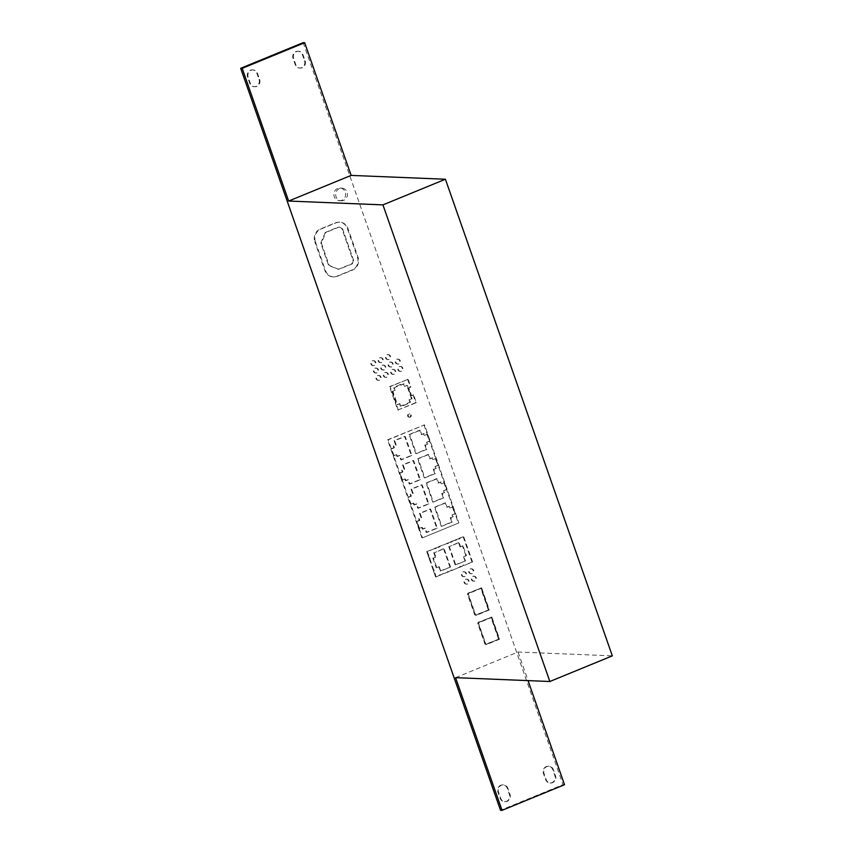 <?xml version="1.0" encoding="UTF-8"?>
<svg xmlns="http://www.w3.org/2000/svg" width="853" height="853" viewBox="0 0 853 853"><rect width="100%" height="100%" fill="white"/><g stroke="black" fill="none" stroke-linecap="round" stroke-linejoin="round"><path stroke-width="0.64" stroke-dasharray="4.26 3.2" d="M409.664 417.085A1.642 1.535 -87.7 0 1 407.617 415.816A1.642 1.535 -87.7 0 1 409.195 413.897A1.642 1.535 -87.7 0 1 409.664 417.085M410.272 417.106A1.642 1.535 -87.7 0 1 408.224 415.837A1.642 1.535 -87.7 0 1 409.803 413.918A1.642 1.535 -87.7 0 1 410.272 417.106M474.332 580.968A2.474 2.292 -87.7 0 1 471.251 579.059A2.474 2.292 -87.7 0 1 473.618 576.191A2.474 2.292 -87.7 0 1 474.332 580.968M474.929 580.989A2.474 2.292 -87.7 0 1 471.858 579.08A2.474 2.292 -87.7 0 1 474.225 576.212A2.474 2.292 -87.7 0 1 474.929 580.989M467.06 583.942A2.474 2.292 -87.7 0 1 463.979 582.045A2.474 2.292 -87.7 0 1 466.356 579.176A2.474 2.292 -87.7 0 1 467.06 583.942M467.668 583.974A2.474 2.292 -87.7 0 1 464.586 582.066A2.474 2.292 -87.7 0 1 466.954 579.198A2.474 2.292 -87.7 0 1 467.668 583.974M471.73 573.557A2.474 2.292 -87.7 0 1 468.66 571.659A2.474 2.292 -87.7 0 1 471.027 568.791A2.474 2.292 -87.7 0 1 471.73 573.557M472.338 573.589A2.474 2.292 -87.7 0 1 469.267 571.681A2.474 2.292 -87.7 0 1 471.634 568.812A2.474 2.292 -87.7 0 1 472.338 573.589M464.469 576.543A2.474 2.292 -87.7 0 1 461.388 574.634A2.474 2.292 -87.7 0 1 463.755 571.766A2.474 2.292 -87.7 0 1 464.469 576.543M465.066 576.564A2.474 2.292 -87.7 0 1 461.995 574.666A2.474 2.292 -87.7 0 1 464.363 571.798A2.474 2.292 -87.7 0 1 465.066 576.564M400.867 371.204A2.474 2.292 -87.7 0 1 397.797 369.306A2.474 2.292 -87.7 0 1 400.164 366.427A2.474 2.292 -87.7 0 1 400.867 371.204M401.475 371.226A2.474 2.292 -87.7 0 1 398.404 369.328A2.474 2.292 -87.7 0 1 400.771 366.459A2.474 2.292 -87.7 0 1 401.475 371.226M398.298 363.868A2.474 2.292 -87.7 0 1 395.227 361.971A2.474 2.292 -87.7 0 1 397.594 359.102A2.474 2.292 -87.7 0 1 398.298 363.868M398.905 363.9A2.474 2.292 -87.7 0 1 395.835 361.992A2.474 2.292 -87.7 0 1 398.202 359.124A2.474 2.292 -87.7 0 1 398.905 363.9M393.702 374.147A2.474 2.292 -87.7 0 1 390.621 372.249A2.474 2.292 -87.7 0 1 392.988 369.37A2.474 2.292 -87.7 0 1 393.702 374.147M394.299 374.168A2.474 2.292 -87.7 0 1 391.228 372.271A2.474 2.292 -87.7 0 1 393.596 369.402A2.474 2.292 -87.7 0 1 394.299 374.168M388.531 359.412A2.474 2.292 -87.7 0 1 385.46 357.503A2.474 2.292 -87.7 0 1 387.827 354.635A2.474 2.292 -87.7 0 1 388.531 359.412M389.139 359.433A2.474 2.292 -87.7 0 1 386.068 357.535A2.474 2.292 -87.7 0 1 388.435 354.656A2.474 2.292 -87.7 0 1 389.139 359.433M391.132 366.811A2.474 2.292 -87.7 0 1 388.051 364.913A2.474 2.292 -87.7 0 1 390.418 362.045A2.474 2.292 -87.7 0 1 391.132 366.811M391.74 366.843A2.474 2.292 -87.7 0 1 388.659 364.935A2.474 2.292 -87.7 0 1 391.026 362.067A2.474 2.292 -87.7 0 1 391.74 366.843M386.324 377.175A2.474 2.292 -87.7 0 1 383.253 375.267A2.474 2.292 -87.7 0 1 385.62 372.398A2.474 2.292 -87.7 0 1 386.324 377.175M386.931 377.197A2.474 2.292 -87.7 0 1 383.861 375.299A2.474 2.292 -87.7 0 1 386.228 372.42A2.474 2.292 -87.7 0 1 386.931 377.197M383.754 369.839A2.474 2.292 -87.7 0 1 380.683 367.942A2.474 2.292 -87.7 0 1 383.05 365.063A2.474 2.292 -87.7 0 1 383.754 369.839M384.362 369.861A2.474 2.292 -87.7 0 1 381.291 367.963A2.474 2.292 -87.7 0 1 383.658 365.095A2.474 2.292 -87.7 0 1 384.362 369.861M381.163 362.429A2.474 2.292 -87.7 0 1 378.092 360.531A2.474 2.292 -87.7 0 1 380.459 357.652A2.474 2.292 -87.7 0 1 381.163 362.429M381.771 362.45A2.474 2.292 -87.7 0 1 378.689 360.552A2.474 2.292 -87.7 0 1 381.056 357.684A2.474 2.292 -87.7 0 1 381.771 362.45M379.009 380.171A2.474 2.292 -87.7 0 1 375.938 378.274A2.474 2.292 -87.7 0 1 378.305 375.405A2.474 2.292 -87.7 0 1 379.009 380.171M379.617 380.203A2.474 2.292 -87.7 0 1 376.536 378.295A2.474 2.292 -87.7 0 1 378.903 375.427A2.474 2.292 -87.7 0 1 379.617 380.203M376.44 372.846A2.474 2.292 -87.7 0 1 373.369 370.938A2.474 2.292 -87.7 0 1 375.736 368.069A2.474 2.292 -87.7 0 1 376.44 372.846M377.047 372.868A2.474 2.292 -87.7 0 1 373.977 370.97A2.474 2.292 -87.7 0 1 376.344 368.091A2.474 2.292 -87.7 0 1 377.047 372.868M373.849 365.436A2.474 2.292 -87.7 0 1 370.767 363.527A2.474 2.292 -87.7 0 1 373.134 360.659A2.474 2.292 -87.7 0 1 373.849 365.436M374.456 365.457A2.474 2.292 -87.7 0 1 371.375 363.559A2.474 2.292 -87.7 0 1 373.742 360.68A2.474 2.292 -87.7 0 1 374.456 365.457M341.829 200.316A6.344 5.896 -87.7 0 1 333.928 195.422A6.344 5.896 -87.7 0 1 340.006 188.055A6.344 5.896 -87.7 0 1 341.829 200.316M343.642 200.391A6.344 5.896 -87.7 0 1 335.741 195.497A6.344 5.896 -87.7 0 1 341.829 188.129A6.344 5.896 -87.7 0 1 343.642 200.391M552.733 769.598A5.353 4.979 92.3 0 0 546.325 766.506A5.353 4.979 92.3 0 0 543.425 773.415L545.579 779.567A5.353 4.979 92.3 0 0 550.014 783.001A5.353 4.979 92.3 0 0 554.887 775.74L552.733 769.598L553.341 769.619A5.353 4.979 92.3 0 0 546.933 766.538A5.353 4.979 92.3 0 0 544.022 773.447L546.176 779.589A5.353 4.979 92.3 0 0 550.622 783.022A5.353 4.979 92.3 0 0 555.495 775.772L553.341 769.619M507.247 788.257A5.353 4.979 92.3 0 0 500.839 785.176A5.353 4.979 92.3 0 0 497.939 792.085L500.093 798.237A5.353 4.979 92.3 0 0 504.528 801.671A5.353 4.979 92.3 0 0 509.401 794.41L507.247 788.257L507.855 788.289A5.353 4.979 92.3 0 0 501.447 785.197A5.353 4.979 92.3 0 0 498.536 792.106L500.69 798.259A5.353 4.979 92.3 0 0 505.136 801.692A5.353 4.979 92.3 0 0 510.009 794.431L507.855 788.289M295.959 51.575A5.353 4.979 -87.7 0 1 302.367 54.656L304.521 60.808A5.353 4.979 -87.7 0 1 299.648 68.059A5.353 4.979 -87.7 0 1 295.213 64.625L293.059 58.484A5.353 4.979 -87.7 0 1 295.959 51.575M296.567 51.596A5.353 4.979 -87.7 0 1 302.975 54.677L305.129 60.83A5.353 4.979 -87.7 0 1 300.256 68.091A5.353 4.979 -87.7 0 1 295.81 64.657L293.656 58.505A5.353 4.979 -87.7 0 1 296.567 51.596M250.473 70.234A5.353 4.979 -87.7 0 1 256.881 73.326L259.035 79.468A5.353 4.979 -87.7 0 1 254.162 86.729A5.353 4.979 -87.7 0 1 249.716 83.295L247.562 77.143A5.353 4.979 -87.7 0 1 250.473 70.234M251.081 70.266A5.353 4.979 -87.7 0 1 257.489 73.347L259.643 79.5A5.353 4.979 -87.7 0 1 254.77 86.75A5.353 4.979 -87.7 0 1 250.324 83.317L248.17 77.165A5.353 4.979 -87.7 0 1 251.081 70.266M458.882 522.9L422.48 537.838L388.158 439.817L424.549 424.879L458.882 522.9L422.48 537.838M303.156 42.65L563.001 784.653L500.519 810.286M315.429 241.857A9.873 9.18 -87.7 0 1 320.803 229.105L336.135 222.804A9.873 9.18 -87.7 0 1 339.771 222.164A9.873 9.18 -87.7 0 1 347.96 228.508L358.036 257.254A9.873 9.18 -87.7 0 1 352.662 270.006L337.33 276.297A9.873 9.18 -87.7 0 1 333.694 276.948A9.873 9.18 -87.7 0 1 325.505 270.604L315.429 241.857L314.832 241.826A9.873 9.18 -87.7 0 1 320.195 229.073L335.528 222.782A9.873 9.18 -87.7 0 1 339.163 222.143A9.873 9.18 -87.7 0 1 347.363 228.476L357.428 257.233A9.873 9.18 -87.7 0 1 352.054 269.985L336.722 276.276A9.873 9.18 -87.7 0 1 333.096 276.926A9.873 9.18 -87.7 0 1 324.897 270.582L314.832 241.826M398.351 410.08L390.152 386.654L408.171 379.254L410.901 387.059L408.843 387.891L411.594 395.739L413.641 394.896L416.371 402.691L397.743 410.058L389.544 386.633L390.152 386.654M475.174 614.491L468.212 594.626A1.216 1.13 -87.7 0 1 468.873 593.059L481.614 587.824L489.366 609.97L476.635 615.194A1.216 1.13 -87.7 0 1 475.174 614.491L474.567 614.469L467.615 594.605A1.216 1.13 -87.7 0 1 468.276 593.027L481.614 587.824M485.4 643.706L478.448 623.842A1.216 1.13 -87.7 0 1 479.109 622.264L491.85 617.039L499.602 639.185L486.86 644.41A1.216 1.13 -87.7 0 1 485.4 643.706L484.792 643.684L477.84 623.82A1.216 1.13 -87.7 0 1 478.501 622.242L491.85 617.039M443.347 573.674L436.182 576.969L427.3 551.592L463.701 536.665L472.583 562.031L443.421 573.888M455.566 677.666L518.048 652.023L612.326 655.861M518.048 652.023L528.06 680.619M564.515 784.707L563.001 784.653M324.972 233.082A1.642 1.535 -87.7 0 1 325.825 232.219L337.489 227.431A4.03 3.753 -87.7 0 1 342.32 229.756L352.865 259.898A3.209 2.985 -87.7 0 1 351.127 264.035L338.705 269.132A1.642 1.535 -87.7 0 1 337.607 269.132L329.205 265.646A1.642 1.535 -87.7 0 1 328.33 264.697L320.984 243.723A1.642 1.535 -87.7 0 1 321.027 242.465L324.972 233.082L325.579 233.104A1.642 1.535 -87.7 0 1 326.432 232.24L338.087 227.452A4.03 3.753 -87.7 0 1 342.917 229.788L353.473 259.92A3.209 2.985 -87.7 0 1 351.735 264.067L339.313 269.164A1.642 1.535 -87.7 0 1 338.214 269.153L329.802 265.667A1.642 1.535 -87.7 0 1 328.927 264.718L321.592 243.755A1.642 1.535 -87.7 0 1 321.624 242.487L325.579 233.104M389.544 386.633L408.171 379.254M407.563 379.233L410.293 387.027L410.901 387.059M410.293 387.027L408.843 387.891M408.246 387.87L410.986 395.707L411.594 395.739M410.986 395.707L413.641 394.896M413.033 394.875L415.763 402.669L416.371 402.691M409.643 399.652L412.052 398.671L407.393 385.375L404.994 386.356L404.109 383.85L401.198 385.044L400.985 384.436L394.321 387.87L395.184 390.322L392.849 391.282L397.541 404.674L399.876 403.725L400.729 406.177L407.83 403.959L407.617 403.362L410.528 402.168L409.045 399.63L412.052 398.671M411.445 398.65L406.785 385.343L407.393 385.375M406.785 385.343L404.994 386.356M404.386 386.334L403.501 383.829L404.109 383.85M403.501 383.829L401.198 385.044M400.59 385.023L400.985 384.436M400.377 384.415L396.986 386.078M396.378 386.057L397.199 386.686M396.592 386.665L394.321 387.87M393.713 387.838L395.184 390.322M394.576 390.301L392.849 391.282M392.241 391.26L396.933 404.653L397.541 404.674M396.933 404.653L399.876 403.725M399.268 403.693L400.729 406.177M400.132 406.156L403.608 405.004M403 404.972L403.821 405.612M403.213 405.58L407.83 403.959M407.222 403.938L407.617 403.362M407.009 403.33L410.528 402.168M409.92 402.136L409.045 399.63M415.763 402.669L397.743 410.058M421.872 537.816L387.55 439.796L388.158 439.817M387.55 439.796L424.549 424.879M450.171 507.951L452.922 506.831L455.374 513.837L452.623 514.967L453.231 516.694L450.821 517.675L452.335 521.993L441.822 526.301L435.147 507.215L445.65 502.907L447.164 507.226L449.563 506.234L450.171 507.951L452.922 506.831M452.314 506.799L454.766 513.815L452.015 514.945L452.623 516.662L450.213 517.654L451.727 521.961L441.225 526.28L434.54 507.194L445.042 502.886L446.556 507.194L449.563 506.234M448.966 506.213L449.563 507.93M446.556 507.194L447.164 507.226M445.042 502.886L445.65 502.907M434.54 507.194L435.147 507.215M441.225 526.28L441.822 526.301M451.727 521.961L452.335 521.993M450.213 517.654L450.821 517.675M452.623 516.662L453.231 516.694M452.015 514.945L452.623 514.967M454.766 513.815L455.374 513.837M419.548 528.54L417.096 521.524L419.847 520.405L419.239 518.677L421.649 517.686L420.145 513.378L430.648 509.07L437.322 528.146L426.82 532.453L425.316 528.146L422.907 529.137L422.299 527.41L418.94 528.519L416.488 521.503L417.096 521.524M416.488 521.503L419.239 520.373L418.642 518.656L421.041 517.664L419.537 513.357L430.04 509.038L436.725 528.124L426.212 532.432L424.709 528.124L422.299 529.105L421.691 527.389L422.299 527.41M421.691 527.389L418.94 528.519M422.299 529.105L422.907 529.137M424.709 528.124L425.316 528.146M426.212 532.432L426.82 532.453M436.725 528.124L437.322 528.146M430.04 509.038L430.648 509.07M419.537 513.357L420.145 513.378M421.041 517.664L421.649 517.686M418.642 518.656L419.239 518.677M419.239 520.373L419.847 520.405M441.694 483.736L444.445 482.606L446.897 489.622L444.146 490.752L444.744 492.469L442.344 493.46L443.848 497.779L433.345 502.086L426.66 483.001L437.173 478.693L438.677 483.011L441.086 482.02L441.694 483.736L444.445 482.606M443.837 482.585L446.29 489.601L443.539 490.731L444.146 492.448L441.737 493.439L443.24 497.747L432.738 502.065L426.063 482.979L436.565 478.672L438.069 482.979L441.086 482.02M440.479 481.998L441.086 483.715M438.069 482.979L438.677 483.011M436.565 478.672L437.173 478.693M426.063 482.979L426.66 483.001M432.738 502.065L433.345 502.086M443.24 497.747L443.848 497.779M441.737 493.439L442.344 493.46M444.146 492.448L444.744 492.469M443.539 490.731L444.146 490.752M446.29 489.601L446.897 489.622M411.071 504.326L408.619 497.31L411.37 496.179L410.762 494.463L413.172 493.471L411.658 489.164L422.16 484.856L428.846 503.931L418.343 508.239L416.829 503.931L414.419 504.912L413.822 503.195L410.464 504.304L408.011 497.288L408.619 497.31M408.011 497.288L410.762 496.158L410.154 494.441L412.564 493.45L411.05 489.132L421.563 484.824L428.238 503.91L417.735 508.217L416.221 503.91L413.822 504.891L413.215 503.174L413.822 503.195M413.215 503.174L410.464 504.304M413.822 504.891L414.419 504.912M416.221 503.91L416.829 503.931M417.735 508.217L418.343 508.239M428.238 503.91L428.846 503.931M421.563 484.824L422.16 484.856M411.05 489.132L411.658 489.164M412.564 493.45L413.172 493.471M410.154 494.441L410.762 494.463M410.762 496.158L411.37 496.179M433.207 459.522L435.958 458.392L438.421 465.407L435.67 466.538L436.267 468.254L433.857 469.246L435.371 473.554L424.869 477.872L418.183 458.786L428.686 454.478L430.2 458.786L432.61 457.805L433.207 459.522L435.958 458.392M435.361 458.37L437.813 465.386L435.062 466.516L435.659 468.233L433.26 469.225L434.763 473.532L424.261 477.84L417.575 458.765L428.078 454.457L429.592 458.765L432.61 457.805M432.002 457.773L432.599 459.5M429.592 458.765L430.2 458.786M428.078 454.457L428.686 454.478M417.575 458.765L418.183 458.786M424.261 477.84L424.869 477.872M434.763 473.532L435.371 473.554M433.26 469.225L433.857 469.246M435.659 468.233L436.267 468.254M435.062 466.516L435.67 466.538M437.813 465.386L438.421 465.407M402.584 480.111L400.132 473.095L402.883 471.965L402.285 470.248L404.695 469.257L403.181 464.949L413.684 460.631L420.369 479.717L409.866 484.024L408.352 479.717L405.943 480.697L405.346 478.981L401.987 480.079L399.524 473.074L400.132 473.095M399.524 473.074L402.275 471.944L401.678 470.227L404.087 469.235L402.573 464.917L413.076 460.609L419.761 479.695L409.259 484.003L407.745 479.685L405.335 480.676L404.738 478.959L405.346 478.981M404.738 478.959L401.987 480.079M405.335 480.676L405.943 480.697M407.745 479.685L408.352 479.717M409.259 484.003L409.866 484.024M419.761 479.695L420.369 479.717M413.076 460.609L413.684 460.631M402.573 464.917L403.181 464.949M404.087 469.235L404.695 469.257M401.678 470.227L402.285 470.248M402.275 471.944L402.883 471.965M394.107 455.897L391.655 448.881L394.406 447.75L393.798 446.034L396.208 445.042L394.704 440.734L405.207 436.416L411.882 455.502L401.379 459.81L399.876 455.502L397.466 456.483L396.858 454.766L393.5 455.865L391.047 448.859L391.655 448.881M391.047 448.859L393.798 447.729L393.201 446.002L395.6 445.021L394.097 440.702L404.599 436.395L411.285 455.47L400.771 459.788L399.268 455.47L396.858 456.462L396.25 454.734L396.858 454.766M396.25 454.734L393.5 455.865M396.858 456.462L397.466 456.483M399.268 455.47L399.876 455.502M400.771 459.788L401.379 459.81M411.285 455.47L411.882 455.502M404.599 436.395L405.207 436.416M394.097 440.702L394.704 440.734M395.6 445.021L396.208 445.042M393.201 446.002L393.798 446.034M393.798 447.729L394.406 447.75M424.73 435.307L427.481 434.177L429.933 441.193L427.182 442.323L427.79 444.04L425.38 445.031L426.895 449.339L416.381 453.657L409.707 434.572L420.209 430.264L421.723 434.572L424.122 433.591L424.73 435.307L427.481 434.177M426.873 434.156L429.326 441.172L426.575 442.291L427.182 444.018L424.773 445.01L426.287 449.318L415.784 453.625L409.099 434.55L419.601 430.243L421.115 434.55L424.122 433.591M423.525 433.559L424.122 435.286M421.115 434.55L421.723 434.572M419.601 430.243L420.209 430.264M409.099 434.55L409.707 434.572M415.784 453.625L416.381 453.657M426.287 449.318L426.895 449.339M424.773 445.01L425.38 445.031M427.182 444.018L427.79 444.04M426.575 442.291L427.182 442.323M429.326 441.172L429.933 441.193M423.952 424.858L458.274 522.878M481.007 587.802L488.758 609.948L489.366 609.97M488.758 609.948L476.027 615.173A1.216 1.13 -87.7 0 1 474.567 614.469M488.908 609.81L475.921 614.864A0.885 0.832 -87.7 0 1 474.854 614.352L467.892 594.488A0.885 0.832 -87.7 0 1 468.382 593.336L468.979 593.368A0.885 0.832 -87.7 0 0 468.5 594.509L475.462 614.373A0.885 0.832 -87.7 0 0 476.518 614.885L488.908 609.81L481.369 588.282L468.979 593.368M488.3 609.778L480.761 588.261L481.369 588.282M480.761 588.261L468.382 593.336M491.243 617.018L498.994 639.153L499.602 639.185M498.994 639.153L486.253 644.388A1.216 1.13 -87.7 0 1 484.792 643.684M499.133 639.014L486.146 644.079A0.885 0.832 -87.7 0 1 485.08 643.567L478.128 623.703A0.885 0.832 -87.7 0 1 478.608 622.551L479.215 622.573A0.885 0.832 -87.7 0 0 478.736 623.724L485.688 643.588A0.885 0.832 -87.7 0 0 486.754 644.1L499.133 639.014L491.595 617.497L479.215 622.573M498.525 638.993L490.987 617.465L491.595 617.497M490.987 617.465L478.608 622.551M464.032 556.572L466.442 555.58L463.051 545.899L460.641 546.88L459.127 542.572L449.339 546.592L455.758 564.899L465.546 560.879L463.424 556.54L466.442 555.58M465.834 555.559L462.443 545.867L463.051 545.899M462.443 545.867L460.641 546.88M460.034 546.858L458.519 542.551L459.127 542.572M458.519 542.551L449.339 546.592M448.731 546.56L455.15 564.878L455.758 564.899M455.15 564.878L465.546 560.879M435.851 557.052L433.441 558.043L436.832 567.735L439.242 566.744L440.745 571.052L450.533 567.042L444.125 548.724L434.337 552.744L435.851 557.052L433.441 558.043M432.834 558.022L436.224 567.703L436.832 567.735M436.224 567.703L439.242 566.744M438.634 566.723L440.745 571.052M440.148 571.03L450.533 567.042M449.936 567.01L443.517 548.703L444.125 548.724M443.517 548.703L434.337 552.744M442.814 573.866L440.766 574.975M440.159 574.954L440.692 574.762M440.084 574.741L439.284 575.061L439.892 575.093M439.284 575.061L439.999 575.402M439.391 575.37L436.182 576.969M435.574 576.937L434.699 574.453L435.307 574.474M434.699 574.453L435.595 574.357M434.987 574.336L434.689 573.472L435.297 573.504M434.401 573.589L433.409 570.753L434.017 570.774M433.409 570.753L434.294 570.657M433.697 570.636L433.388 569.772L433.996 569.804M433.111 569.889L429.155 558.619L429.763 558.64M429.155 558.619L430.051 558.523M429.443 558.502L429.144 557.649L429.752 557.67M428.856 557.766L427.865 554.919L428.473 554.94M427.865 554.919L428.76 554.823M428.153 554.802L427.854 553.949L428.451 553.97M427.566 554.066L426.692 551.571L427.3 551.592M426.692 551.571L435.201 548.351M434.593 548.33L435.339 548.756M434.731 548.724L436.139 548.426M435.425 548.095L438.687 547.029M438.079 547.008L438.794 547.338M438.186 547.317L439.594 547.008M438.847 546.581L447.473 543.318M446.865 543.297L447.612 543.724M447.004 543.692L448.401 543.393M447.697 543.062L450.949 541.996M450.341 541.975L451.056 542.305M450.448 542.284L451.855 541.975M451.109 541.548L455.555 540.002M454.948 539.97L455.694 540.397M455.086 540.375L456.494 540.077M455.779 539.736L459.042 538.68M458.434 538.648L459.149 538.989M458.541 538.957L459.948 538.659M459.202 538.232L463.701 536.665M463.094 536.633L471.976 561.999L472.583 562.031M471.976 561.999L464.682 565.272M463.968 564.931L463.179 565.262L463.776 565.294M463.179 565.262L463.851 565.507M463.254 565.475L461.206 566.595M460.599 566.563L461.132 566.381M460.524 566.349L459.724 566.68L460.332 566.701M459.724 566.68L460.439 567.01M459.831 566.989L452.41 570.305M451.695 569.975L450.896 570.305L451.504 570.326M450.896 570.305L451.578 570.54M450.97 570.518L448.923 571.627M448.251 571.393L447.452 571.713L448.06 571.745M447.452 571.713L448.166 572.054M447.558 572.022L444.242 573.653M433.729 552.723L435.243 557.03M443.539 573.323L442.739 573.653M464.938 560.858L463.424 556.54M302.367 54.656L302.975 54.677M256.881 73.326L257.489 73.347M247.562 77.143L248.17 77.165M259.035 79.468L259.643 79.5M249.716 83.295L250.324 83.317M293.059 58.484L293.656 58.505M304.521 60.808L305.129 60.83M295.213 64.625L295.81 64.657M500.093 798.237L500.69 798.259M509.401 794.41L510.009 794.431M497.939 792.085L498.536 792.106M545.579 779.567L546.176 779.589M554.887 775.74L555.495 775.772M543.425 773.415L544.022 773.447M320.195 229.073L320.803 229.105M335.528 222.782L336.135 222.804M347.363 228.476L347.96 228.508M357.428 257.233L358.036 257.254M352.054 269.985L352.662 270.006M336.722 276.276L337.33 276.297M324.897 270.582L325.505 270.604M321.027 242.465L321.624 242.487M325.825 232.219L326.432 232.24M337.489 227.431L338.087 227.452M342.32 229.756L342.917 229.788M352.865 259.898L353.473 259.92M351.127 264.035L351.735 264.067M338.705 269.132L339.313 269.164M337.607 269.132L338.214 269.153M329.205 265.646L329.802 265.667M328.33 264.697L328.927 264.718M320.984 243.723L321.592 243.755M467.615 594.605L468.212 594.626M468.276 593.027L468.873 593.059M476.027 615.173L476.635 615.194M467.892 594.488L468.5 594.509M474.854 614.352L475.462 614.373M475.921 614.864L476.518 614.885M477.84 623.82L478.448 623.842M478.501 622.242L479.109 622.264M486.253 644.388L486.86 644.41M478.128 623.703L478.736 623.724M485.08 643.567L485.688 643.588M486.146 644.079L486.754 644.1M409.056 417.192L409.664 417.213M473.415 581.128L474.023 581.149M466.154 584.102L466.751 584.134M470.824 573.717L471.432 573.749M463.563 576.703L464.16 576.724M399.961 371.364L400.569 371.386M397.391 364.039L397.999 364.06M392.785 374.307L393.393 374.339M387.625 359.571L388.232 359.593M390.226 366.982L390.823 367.003M385.417 377.335L386.025 377.357M382.848 369.999L383.455 370.031M380.257 362.589L380.864 362.621M378.103 380.342L378.711 380.363M375.533 373.006L376.141 373.028M372.942 365.596L373.539 365.617M339.494 200.732L341.307 200.807M548.298 766.165L548.905 766.186M502.812 784.824L503.419 784.845M297.932 51.223L298.539 51.244M252.445 69.882L253.053 69.914M254.162 86.729L254.77 86.75M299.648 68.059L300.256 68.091M504.528 801.671L505.136 801.692M550.014 783.001L550.622 783.022M339.163 222.143L339.771 222.164M333.096 276.926L333.694 276.948M338.972 227.165L339.579 227.197M338.097 269.239L338.705 269.271M340.006 188.055L341.829 188.129M475.59 614.917L476.198 614.949M475.579 615.248L476.187 615.28M485.815 644.132L486.423 644.154M485.805 644.463L486.413 644.484M373.134 360.659L373.742 360.68M375.736 368.069L376.344 368.091M378.305 375.405L378.903 375.427M380.459 357.652L381.056 357.684M383.05 365.063L383.658 365.095M385.62 372.398L386.228 372.42M390.418 362.045L391.026 362.067M387.827 354.635L388.435 354.656M392.988 369.37L393.596 369.402M397.594 359.102L398.202 359.124M400.164 366.427L400.771 366.459M463.755 571.766L464.363 571.798M471.027 568.791L471.634 568.812M466.356 579.176L466.954 579.198M473.618 576.191L474.225 576.212M409.195 413.897L409.803 413.918"/><path stroke-width="1.28" d="M528.06 680.619L564.515 784.707L502.033 810.35L500.519 810.286L240.674 68.293L303.156 42.65L304.67 42.714L351.137 175.398L445.415 179.237L612.326 655.861L549.844 681.504L382.933 204.88L445.415 179.237M351.137 175.398L288.655 201.041L382.933 204.88M502.033 810.35L455.566 677.666L549.844 681.504M288.655 201.041L242.188 68.347L240.674 68.293M242.188 68.347L304.67 42.714"/></g></svg>
